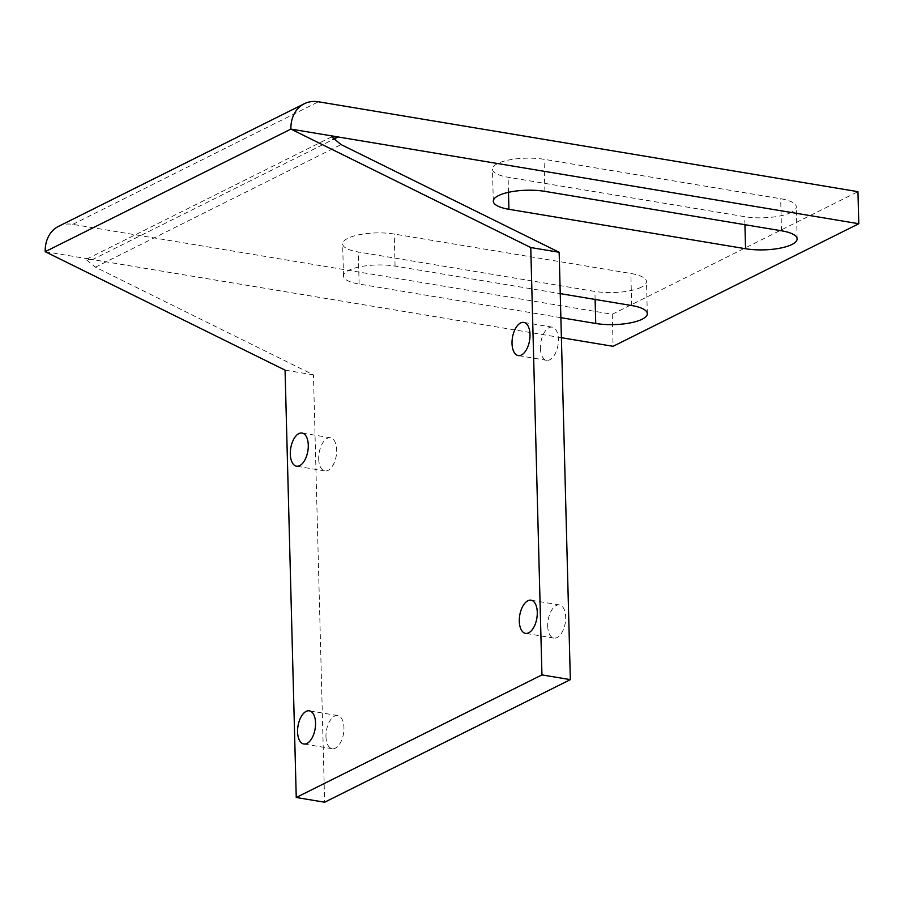 <?xml version="1.0" encoding="UTF-8"?>
<svg xmlns="http://www.w3.org/2000/svg" width="904" height="904" viewBox="0 0 904 904"><rect width="100%" height="100%" fill="white"/><g stroke="black" fill="none" stroke-linecap="round" stroke-linejoin="round"><path stroke-width="0.68" stroke-dasharray="4.52 3.39" d="M791.09 212.44A33.617 10.102 -1.5 0 1 744.715 216.677L508.093 177.252A33.617 10.102 -1.5 0 1 492.465 169.161A33.617 10.102 -1.5 0 1 509.743 159.827A33.617 10.102 -1.5 0 1 544.05 159.307L780.672 198.733A33.617 10.102 -1.5 0 1 796.3 206.824A33.617 10.102 -1.5 0 1 791.09 212.44M641.275 287.189A33.617 10.102 -1.5 0 1 594.9 291.427L358.278 251.99A33.617 10.102 -1.5 0 1 342.65 243.91A33.617 10.102 -1.5 0 1 359.928 234.577A33.617 10.102 -1.5 0 1 394.234 234.057L630.856 273.483A33.617 10.102 -1.5 0 1 646.484 281.573A33.617 10.102 -1.5 0 1 641.275 287.189M540.422 348.209A16.814 8.678 -80.5 0 0 546.649 360.312A16.814 8.678 -80.5 0 0 558.401 339.237A16.814 8.678 -80.5 0 0 552.174 327.146A16.814 8.678 -80.5 0 0 540.422 348.209M318.694 458.836A16.814 8.678 -80.5 0 0 324.92 470.927A16.814 8.678 -80.5 0 0 336.672 449.864A16.814 8.678 -80.5 0 0 330.446 437.773A16.814 8.678 -80.5 0 0 318.694 458.836M325.971 736.624A16.814 8.678 -80.5 0 0 332.197 748.715A16.814 8.678 -80.5 0 0 343.949 727.652A16.814 8.678 -80.5 0 0 337.723 715.561A16.814 8.678 -80.5 0 0 325.971 736.624M547.7 625.997A16.814 8.678 -80.5 0 0 553.926 638.1A16.814 8.678 -80.5 0 0 565.678 617.025A16.814 8.678 -80.5 0 0 559.452 604.934A16.814 8.678 -80.5 0 0 547.7 625.997M45.2 251.685L92.524 259.572L85.959 259.448L95.406 267.177L313.462 374.855L324.649 802.221M58.59 226.328A33.617 26.95 -116.5 0 1 72.761 224.361L612.268 314.264L613.104 346.311M561.395 337.7L92.524 259.572L332.796 139.691M612.268 314.264L857.964 191.671M560.875 317.666L359.114 284.048A33.617 10.102 -1.5 0 1 343.486 275.957A33.617 10.102 -1.5 0 1 360.775 266.635A33.617 10.102 -1.5 0 1 395.071 266.104L560.243 293.63M313.462 374.855L285.065 370.131M744.93 224.689L744.715 216.677M595.114 299.439L594.9 291.427M95.406 267.177L341.102 144.595M72.761 224.361L318.457 101.779M631.693 305.541L630.856 273.483M395.071 266.104L394.234 234.057M359.114 284.048L358.278 251.99M781.508 230.791L780.672 198.733M544.886 191.365L544.05 159.307M508.489 192.315L508.093 177.252M546.649 360.312L518.252 355.577M324.92 470.927L296.523 466.204M332.197 748.715L303.8 743.992M553.926 638.1L525.529 633.365M559.452 604.934L531.055 600.199M337.723 715.561L309.326 710.826M330.446 437.773L302.049 433.039M552.174 327.146L523.778 322.412M647.32 313.631L646.484 281.573M343.486 275.957L342.65 243.91M797.136 238.882L796.3 206.824M493.301 201.208L492.465 169.161M331.655 136.854L85.959 259.448"/><path stroke-width="1.36" d="M791.927 244.487A33.617 10.102 -1.5 0 1 745.551 248.736L508.929 209.299A33.617 10.102 -1.5 0 1 493.301 201.208A33.617 10.102 -1.5 0 1 510.59 191.885A33.617 10.102 -1.5 0 1 544.886 191.365L781.508 230.791A33.617 10.102 -1.5 0 1 797.136 238.882A33.617 10.102 -1.5 0 1 791.927 244.487M560.243 293.63L631.693 305.541A33.617 10.102 -1.5 0 1 647.32 313.631A33.617 10.102 -1.5 0 1 642.111 319.236A33.617 10.102 -1.5 0 1 595.736 323.474L560.875 317.666M512.026 343.475A16.814 8.678 -80.5 0 0 518.252 355.577A16.814 8.678 -80.5 0 0 530.004 334.514A16.814 8.678 -80.5 0 0 523.778 322.412A16.814 8.678 -80.5 0 0 512.026 343.475M290.297 454.102A16.814 8.678 -80.5 0 0 296.523 466.204A16.814 8.678 -80.5 0 0 308.275 445.141A16.814 8.678 -80.5 0 0 302.049 433.039A16.814 8.678 -80.5 0 0 290.297 454.102M297.574 731.89A16.814 8.678 -80.5 0 0 303.8 743.992A16.814 8.678 -80.5 0 0 315.552 722.917A16.814 8.678 -80.5 0 0 309.326 710.826A16.814 8.678 -80.5 0 0 297.574 731.89M519.303 621.263A16.814 8.678 -80.5 0 0 525.529 633.365A16.814 8.678 -80.5 0 0 537.281 612.302A16.814 8.678 -80.5 0 0 531.055 600.199A16.814 8.678 -80.5 0 0 519.303 621.263M570.345 679.639L324.649 802.221L296.252 797.486L541.948 674.904L530.761 247.538L290.896 129.102L45.2 251.685A33.617 26.95 -116.5 0 1 58.59 226.328L304.286 103.745A33.617 26.95 63.5 0 0 290.896 129.102L338.22 136.979L331.655 136.854L341.102 144.595L559.158 252.272L570.345 679.639L541.948 674.904M296.252 797.486L285.065 370.131L45.2 251.685M304.286 103.745A33.617 26.95 63.5 0 1 318.457 101.779L857.964 191.671L858.8 223.729L613.104 346.311L561.395 337.7M858.8 223.729L338.22 136.979L332.796 139.691M559.158 252.272L530.761 247.538M745.551 248.736L744.93 224.689M595.736 323.474L595.114 299.439M508.929 209.299L508.489 192.315"/></g></svg>
